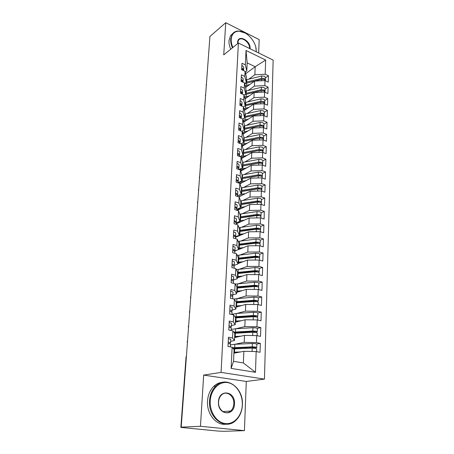 <?xml version="1.0" encoding="UTF-8"?>
<svg xmlns="http://www.w3.org/2000/svg" width="454" height="454" viewBox="0 0 454 454"><rect width="100%" height="100%" fill="white"/><g stroke="black" fill="none" stroke-linecap="round" stroke-linejoin="round"><path stroke-width="0.68" d="M244.428 430.642L246.284 381.462L203.67 375.095L200.458 426.289L244.428 430.642L224.208 431.3L218.351 431.09L180.857 427.401L186.038 357.071L186.367 356.906M258.678 52.976L259.183 39.594L225.752 22.7L209.918 36.468L181.203 427.157L200.458 426.289M264.455 379.113L273.143 60.087L238.401 43.017L221.07 372.399L264.455 379.113L246.284 381.462M231.126 368.404L232.119 347.208L234.077 349.563L233.538 361.316L231.126 368.404L255.488 372.314L256.164 351.578L260.057 352.287L260.329 343.337L256.459 342.594L256.686 335.602L260.539 336.369L260.806 327.584L256.97 326.789L257.197 319.922L261.016 320.745L261.271 312.125L257.475 311.274L257.696 304.538L261.476 305.411L261.731 296.944L257.974 296.042L258.19 289.431L261.935 290.356L262.185 282.042L258.462 281.094L258.672 274.602L262.378 275.572L262.628 267.412L258.939 266.413L259.143 260.034L262.821 261.056L263.059 253.037L259.41 251.993L259.609 245.733L263.252 246.794L263.49 238.917L259.87 237.834L260.068 231.682L263.672 232.788L263.91 225.048L260.324 223.918L260.517 217.875L264.092 219.021L264.319 211.422L260.766 210.247L260.959 204.311L264.5 205.497L264.727 198.023L261.203 196.815L261.396 190.975L264.903 192.207L265.125 184.857L261.635 183.615L261.822 177.872L265.295 179.137L265.516 171.913L262.054 170.63L262.242 164.989L265.686 166.289L265.902 159.189L262.474 157.873L262.65 152.328L266.067 153.656L266.282 146.676L262.883 145.325L263.059 139.872L266.447 141.234L266.651 134.367L263.28 132.988L263.456 127.619L266.816 129.015L267.02 122.262L263.678 120.849L263.848 115.571L267.179 117.001L267.378 110.356L264.069 108.909L264.234 103.722L267.537 105.175L267.735 98.637L264.449 97.167L264.614 92.06L267.888 93.541L268.081 87.106L264.824 85.607L264.988 80.579L268.235 82.095L268.428 75.761L265.488 77.816M245.637 73.741L255.188 66.721L247.163 62.902L246.028 50.479L245.353 64.86L241.965 63.259L241.647 69.712L245.052 71.295L244.814 76.391L241.397 74.819L241.074 81.38L244.507 82.934L244.263 88.116L240.819 86.572L240.489 93.24L243.951 94.767L243.707 100.039L240.228 98.518L239.894 105.3L243.389 106.798L243.14 112.155L239.627 110.668L239.286 117.563L242.816 119.033L242.561 124.481L239.02 123.028L238.673 130.037L242.232 131.473L241.971 137.017L238.401 135.593L238.049 142.726L241.642 144.128L241.375 149.763L237.765 148.379L237.408 155.637L241.034 157.005L240.768 162.736L237.124 161.386L236.761 168.769L240.421 170.102L240.149 175.936L236.472 174.625L236.103 182.139L239.797 183.427L239.519 189.369L235.808 188.098L235.433 195.748L239.162 196.996L238.878 203.04L235.132 201.809L234.746 209.595L238.515 210.804L238.225 216.961L234.446 215.769L234.054 223.697L237.856 224.866L237.561 231.131L233.742 229.985L233.345 238.061L237.181 239.179L236.886 245.563L233.027 244.462L232.624 252.685L236.5 253.758L236.194 260.261L232.3 259.206L231.886 267.582L235.802 268.609L235.495 275.232L231.557 274.227L231.137 282.763L235.093 283.739L234.78 290.486L230.802 289.533L230.377 298.233L234.372 299.158L234.048 306.03L230.036 305.133L229.599 313.998L233.634 314.866L233.311 321.875L229.253 321.035L228.805 330.069L232.885 330.881L232.55 338.026L228.453 337.243L227.999 346.459L232.119 347.208M246.028 50.479L265.658 60.053L265.198 74.235L268.428 75.761M245.625 87.474L254.615 81.107L254.416 86.124L248.168 90.488M264.988 80.579L254.615 81.107M264.824 85.607L254.416 86.124M247.163 62.902L246.794 71.006L245.256 72.146M245.353 64.86L246.794 71.006M244.995 98.847L254.155 92.559L253.956 97.65L247.634 101.929M264.614 92.06L254.155 92.559M264.449 97.167L253.956 97.65M245.052 71.295L246.499 77.373L246.272 82.418L244.666 83.57M244.814 76.391L246.272 82.418M244.348 110.401L253.695 104.187L253.485 109.369L247.095 113.557M264.234 103.722L253.695 104.187M264.069 108.909L253.485 109.369M244.507 82.934L245.977 88.888L245.745 94.012L244.059 95.187M244.263 88.116L245.745 94.012M243.673 122.149L253.224 116.014L253.014 121.275L246.539 125.372M263.848 115.571L253.224 116.014M263.678 120.849L253.014 121.275M243.951 94.767L245.444 100.589L245.205 105.799L243.44 106.991M243.707 100.039L245.205 105.799M242.981 134.078L252.742 128.034L252.532 133.38L245.972 137.38M263.456 127.619L252.742 128.034M263.28 132.988L252.532 133.38M243.389 106.798L244.899 112.484L244.655 117.785L242.765 119.01M243.14 112.155L244.655 117.785M242.266 146.211L252.259 140.246L252.044 145.689L245.393 149.587M263.059 139.872L252.259 140.246M262.883 145.325L252.044 145.689M242.816 119.033L244.348 124.578L244.099 129.963L241.903 131.342M242.561 124.481L244.099 129.963M241.579 157.782L241.539 158.525L251.76 152.669L251.544 158.202L244.802 161.993M262.65 152.328L251.76 152.669M262.474 157.873L251.544 158.202M242.232 131.473L243.787 136.875L243.537 142.352L241 143.878M241.971 137.017L243.537 142.352M240.745 171.073L251.261 165.301L251.034 170.931L244.195 174.608M262.242 164.989L251.261 165.301M262.054 170.63L251.034 170.931M241.642 144.128L243.213 149.377L242.958 154.945L240.047 156.63M241.375 149.763L242.958 154.945M239.933 183.819L250.75 178.15L250.517 183.87L243.571 187.44M261.822 177.872L250.75 178.15M261.635 183.615L250.517 183.87M241.034 157.005L242.635 162.095L242.374 167.759L239.042 169.603M240.768 162.736L242.374 167.759M238.861 196.894L250.228 191.219L249.995 197.036L242.93 200.486M261.396 190.975L250.228 191.219M261.203 196.815L249.995 197.036M240.421 170.102L242.044 175.028L241.783 180.788L238.219 182.673M240.149 175.936L241.783 180.788M237.266 210.406L249.7 204.51L249.462 210.435L242.271 213.76M260.959 204.311L249.7 204.51M260.766 210.247L249.462 210.435M239.797 183.427L241.443 188.183L241.176 194.045L237.59 195.85M239.519 189.369L241.176 194.045M236.25 223.822L249.161 218.039L248.917 224.066L241.596 227.261M260.517 217.875L249.161 218.039M260.324 223.918L248.917 224.066M239.162 196.996L240.83 201.576L240.558 207.54L236.948 209.26M238.878 203.04L240.558 207.54M235.603 237.283L248.61 231.801L248.366 237.936L240.892 240.995M260.068 231.682L248.61 231.801M259.87 237.834L248.366 237.936M238.515 210.804L240.211 215.196L239.933 221.268L236.29 222.908M238.225 216.961L239.933 221.268M234.684 251.085L248.054 245.813L247.805 252.055L240.166 254.978M259.609 245.733L248.054 245.813M259.41 251.993L247.805 252.055M237.856 224.866L239.576 229.066L239.298 235.246L235.552 236.823M237.561 231.131L239.298 235.246M238.004 263.553L247.487 260.074L247.231 266.43L239.411 269.205M259.143 260.034L247.487 260.074M258.939 266.413L247.231 266.43M237.181 239.179L238.935 243.179L238.645 249.473L234.639 251.051L234.979 250.341L232.788 249.269M236.886 245.563L238.645 249.473M237.351 277.831L246.908 274.591L246.647 281.066L238.622 283.682M258.672 274.602L246.908 274.591M258.462 281.094L246.647 281.066M236.5 253.758L238.276 257.554L237.987 263.956L234.111 265.374M236.194 260.261L237.987 263.956M236.687 292.365L246.318 289.374L246.057 295.968L237.788 298.426M258.19 289.431L246.318 289.374M257.974 296.042L246.057 295.968M235.802 268.609L237.607 272.184L237.311 278.711L233.555 279.976L231.324 279.017M235.495 275.232L237.311 278.711M236.012 307.159L245.716 304.435L245.449 311.149L236.903 313.436M257.696 304.538L245.716 304.435M257.475 311.274L245.449 311.149M235.093 283.739L236.931 287.087L236.625 293.732L232.84 294.896M234.78 290.486L236.625 293.732M235.325 322.226L245.109 319.769L244.837 326.608L235.955 328.719M257.197 319.922L245.109 319.769M256.97 326.789L244.837 326.608M234.372 299.158L236.233 302.273L235.927 309.043L232.113 310.099M234.048 306.03L235.927 309.043M234.622 337.572L244.485 335.398L244.207 342.361L234.922 344.285M256.686 335.602L244.485 335.398M256.459 342.594L244.207 342.361M233.634 314.866L235.53 317.738L235.217 324.638L231.37 325.58M233.311 321.875L235.217 324.638M181.214 427.35L180.857 427.401M233.912 353.201L243.849 351.317L243.384 362.967L255.488 372.314M256.164 351.578L243.849 351.317M232.885 330.881L234.809 333.497L234.491 340.528L230.615 341.357M232.55 338.026L234.491 340.528M206.422 84.092L209.81 37.954M203.67 375.095L221.07 372.399M225.752 22.7L223.737 54.86L238.401 43.017M248.69 79.223L254.864 74.779L255.188 66.721L265.658 60.053M233.538 361.316L243.384 362.967M265.198 74.235L254.864 74.779M260.329 343.337L256.765 344.041M187.559 340.687L187.173 341.68L187.496 341.499M260.806 327.584L257.327 328.378M261.271 312.125L257.861 313.005M261.731 296.944L258.366 297.909M262.185 282.042L258.859 283.092M262.628 267.412L259.33 268.541M263.059 253.037L259.796 254.246L258.655 253.434L255.54 253.213L237.26 255.381M263.49 238.917L260.244 240.206M263.91 225.048L260.692 226.404M264.319 211.422L261.129 212.847M264.727 198.023L261.561 199.522M265.125 184.857L261.981 186.424M265.516 171.913L262.401 173.542M265.902 159.189L262.809 160.875M266.282 146.676L263.207 148.424M266.651 134.367L263.604 136.172M267.02 122.262L263.995 124.118M267.378 110.356L264.376 112.263M267.735 98.637L264.75 100.595M268.081 87.106L265.125 89.115M188.665 325.666L188.279 326.647L188.603 326.443M189.596 313.005L189.369 311.875L189.693 311.654M190.663 298.482L190.436 297.376L190.759 297.126M191.707 284.215L191.486 283.12L191.809 282.848M192.888 268.166L192.524 269.097L192.842 268.819M193.756 256.414L193.535 255.341L193.852 255.029M194.749 242.867L194.533 241.783L194.851 241.477M195.731 229.548L195.515 228.47L195.833 228.146M196.837 214.487L196.792 215.043M197.638 203.574L197.428 202.529L197.74 202.155M198.568 190.901L198.358 189.863L198.676 189.477M199.482 178.439L199.59 177.003M200.384 166.181L200.492 164.734M201.275 154.116L201.377 152.657M202.143 142.244L202.251 140.78M203.006 130.553L203.114 129.084M203.852 119.05L203.959 117.569M204.68 107.729L204.794 106.236M205.503 96.577L205.611 95.079M230.45 344.081L228.152 343.292M228.169 342.923L228.197 342.435M229.815 343.587L230.553 342.702L228.22 341.981M228.385 338.553L230.717 339.286L230.553 342.702M232.976 348.235L253.145 347.208L254.722 347.463L252.106 348.11M232.573 347.753L252.265 346.828L255.562 347.038L256.782 347.554L256.89 344.223L255.676 343.689L252.384 343.479L234.86 344.285L230.445 344.921M256.782 347.554L254.552 348.178M233.543 348.916L252.22 348.104L255.523 348.314L256.743 348.825L256.646 351.668M237.958 352.435L233.935 352.633M240.643 351.924L233.958 352.196M254.45 351.544L251.664 351.481M231.222 327.936L228.952 327.073M228.964 326.835L228.992 326.295M230.7 327.425L231.324 326.568L229.015 325.785M229.185 322.425L231.483 323.22L231.324 326.568M231.983 312.102L229.735 311.16M229.741 311.052L229.775 310.457M231.54 311.569L232.085 310.746L229.798 309.9M229.962 306.603L232.238 307.46L232.085 310.746M232.732 296.558L230.507 295.548L230.541 294.918M232.352 296.014L232.828 295.219L230.57 294.317M230.728 291.076L232.981 291.996L232.828 295.219M233.458 281.304L231.262 280.231M231.324 280.237L231.29 279.67M231.478 275.845L233.708 276.815L233.555 279.982L233.135 280.748M234.168 332.623L253.69 331.437L255.25 331.709L253.162 332.254M233.793 332.118L252.816 331.017L256.084 331.227L257.287 331.795L257.395 328.526L256.192 327.947L252.935 327.737L235.569 328.741L231.182 329.473M257.287 331.795L255.557 332.396M234.639 333.27L252.776 332.271L256.045 332.481L257.248 333.049L257.163 335.699M238.259 336.772L234.65 336.999M240.915 336.181L234.673 336.51M235.24 317.301L254.223 315.956L255.772 316.245L254.285 316.71M234.894 316.773L253.36 315.502L256.595 315.717L257.787 316.33L257.895 313.118L256.703 312.494L253.474 312.278L236.256 313.481L231.915 314.304M257.787 316.33L256.414 316.915M235.524 317.919L253.315 316.733L256.555 316.943L257.747 317.556L257.668 320.025M238.628 321.398L235.354 321.653M241.267 320.734L235.376 321.114M236.233 302.268L254.745 300.758L256.277 301.064L255.21 301.462M235.898 301.706L253.894 300.27L257.1 300.486L258.281 301.15L258.383 297.994L257.202 297.325L254.002 297.109L233.731 299.01M258.281 301.15L257.163 301.717M236.211 302.858L253.848 301.479L257.06 301.694L258.241 302.353L258.167 304.645M239.054 306.302L236.04 306.586M241.67 305.57L236.063 306.002M236.909 287.547L255.262 285.838L256.777 286.162L256.028 286.491M236.829 286.911L254.416 285.316L257.594 285.532L258.763 286.241L258.859 283.148L257.696 282.428L254.524 282.212L235.303 284.119M258.763 286.241L257.844 286.797M236.886 288.069L254.376 286.502L257.554 286.718L258.723 287.427L258.655 289.544M239.513 291.485L236.716 291.786M242.107 290.685L236.744 291.156M210.236 400.82C209.504 411.971 216.813 422.805 225.524 423.593C234.23 424.547 241.965 415.609 242.311 404.832C242.782 394.061 235.972 383.783 227.516 382.603C219.072 381.264 210.838 389.651 210.236 400.82M242.408 404.9C242.039 411.534 239.752 416.789 235.547 420.671C225.207 430.767 207.955 417.93 209.555 400.797C210.015 394.668 212.097 389.759 215.792 386.076C226.313 375.157 243.673 387.818 242.408 404.9M218.448 401.847C218.856 388.584 235.49 390.939 234.485 403.85C234.383 417.005 217.404 415.16 218.448 401.847M233.81 403.827C234.44 395.894 226.398 390.003 221.541 394.963C219.764 396.694 218.777 399.015 218.573 401.921C217.875 409.866 225.893 415.796 230.706 411.018C232.596 409.236 233.628 406.841 233.81 403.827M226.103 424.184C216.246 425.869 206.468 413.776 207.535 400.995C208.006 394.889 210.083 390.003 213.777 386.331C216.422 383.846 219.39 382.501 222.681 382.302M256.255 51.784L256.118 48.896C255.131 40.258 246.062 30.866 238.832 31.167C234.27 31.428 231.727 34.118 231.2 39.243C231.069 41.847 231.631 44.588 232.891 47.466M232.442 47.829C231.114 44.838 230.518 41.989 230.655 39.277L232.159 34.328C233.623 32.172 235.728 31.065 238.481 31.008L245.347 33.085M237.629 43.641L237.584 42.381C237.782 33.914 250.812 40.463 250.114 48.538L250.103 48.765M249.581 48.51C250.097 42.387 241.063 35.747 238.384 40.372L237.68 43.601M230.763 49.185C229.435 46.212 228.839 43.368 228.981 40.661L230.49 35.724L232.811 33.471M255.801 47.21L256.328 51.824M234.179 266.333L232.005 265.198M232.113 265.21L232.028 264.699M233.895 265.76L234.275 265.022L232.062 264.007M232.215 260.891L234.423 261.918L234.275 265.022M237.567 273.087L255.761 271.186L256.862 271.265L257.27 271.526L256.765 271.798M237.601 272.394L254.927 270.635L258.076 270.851L259.234 271.6L259.33 268.564L258.178 267.803L255.034 267.582L236.313 269.619M259.234 271.6L258.468 272.15M237.544 273.546L254.887 271.798L258.037 272.014L259.194 272.763L259.132 274.721M239.996 276.934L237.38 277.252M242.567 276.06L237.408 276.577M234.883 251.635L233.662 250.625L232.732 250.438M232.879 250.46L232.754 250.001M232.942 246.21L235.121 247.288L234.979 250.341M235.575 237.204L234.372 236.142L233.447 235.944M233.628 235.978L233.469 235.575M235.359 236.613L235.666 235.921L233.504 234.797M233.651 231.795L235.813 232.925L235.666 235.921M236.256 223.028L235.064 221.921L234.151 221.717M234.36 221.751L234.168 221.404M236.069 222.432L236.347 221.762L234.207 220.587M234.349 217.636L236.489 218.822L236.347 221.762M238.214 258.876L256.26 256.794L257.35 256.873L257.753 257.151L257.441 257.373M238.248 258.144L255.432 256.209L258.553 256.431L259.699 257.225L259.058 257.764M238.197 259.279L255.392 257.356L258.513 257.577L259.66 258.366L259.603 260.165M240.489 262.639L238.032 262.974M243.043 261.703L238.061 262.253M238.855 244.922L256.748 242.657L257.827 242.737L258.071 243.196M238.889 244.15L255.931 242.044L259.018 242.266L260.153 243.1L260.25 240.166L259.12 239.32L256.033 239.099L238.151 241.392M260.153 243.1L259.609 243.633M238.838 245.256L255.891 243.168L258.984 243.389L260.119 244.218L260.063 245.864M240.995 248.593L238.668 248.94M243.526 247.595L238.702 248.185M248.23 243.702L250.233 243.458M239.479 231.2L257.225 228.771L258.292 228.844L258.627 229.27M239.519 230.388L256.414 228.129L259.478 228.351L260.602 229.219L260.692 226.336L259.575 225.456L256.516 225.235L238.997 227.653M260.602 229.219L260.136 229.747M239.468 231.483L256.374 229.23L259.444 229.452L260.568 230.32L260.517 231.818M241.511 234.797L239.298 235.155M237.005 236.211L235.603 237.226M244.019 233.736L239.337 234.355M245.211 230.365L251.454 229.537M236.92 209.107L235.745 207.955L234.837 207.739M236.755 208.499L237.016 207.853L234.894 206.632M235.036 203.732L237.153 204.964L237.016 207.853M240.098 217.721L257.696 215.122L259.132 215.576M240.132 216.87L256.896 214.453L259.932 214.674L261.039 215.582L261.135 212.75L260.023 211.831L256.992 211.609L239.803 214.146M261.039 215.582L260.636 216.104M240.087 217.943L256.856 215.537L259.898 215.758L261.005 216.666L260.965 218.016M242.027 221.234L237.805 222.573L236.511 223.703M244.519 220.116L239.956 220.769M251.595 216.291L252.537 215.86M242.686 217.273L247.759 216.836M237.578 195.43L236.415 194.233L235.518 194.011M237.431 194.817L237.669 194.187L235.569 192.927M235.711 190.078L237.805 191.35L237.669 194.187M240.699 204.465L258.156 201.707L259.592 202.115M240.739 203.579L257.361 201.014L260.375 201.236L261.476 202.178L261.561 199.397L260.465 198.443L257.463 198.216L240.575 200.872M261.476 202.178L261.118 202.694M240.694 204.635L257.327 202.081L260.341 202.302L261.442 203.244L261.402 204.459M242.544 207.904L238.424 209.305L237.243 210.401M245.012 206.729L240.563 207.41M252.804 202.773L253.542 202.416M240.699 204.504L244.519 204.039M238.219 181.997L237.067 180.749L236.182 180.527M238.095 181.373L238.31 180.766L236.233 179.455M236.375 176.657L238.446 177.974L238.31 180.766M241.295 191.435L258.61 188.523L260.029 188.881M241.335 190.515L257.827 187.803L260.812 188.03L261.901 189.006L261.986 186.265L260.902 185.283L257.923 185.056L241.318 187.825M261.901 189.006L261.583 189.511M241.29 191.554L257.787 188.853L260.778 189.074L261.867 190.05L261.833 191.128M243.06 194.8L238.503 196.775M245.512 193.574L240.348 194.465M253.917 189.483L254.478 189.199M238.855 168.792L237.714 167.503L236.835 167.271M238.742 168.162L238.946 167.571L237.765 166.453L236.886 166.221M237.022 163.474L237.902 163.701L239.076 164.83L238.946 167.571M241.88 178.621L259.058 175.562L260.431 175.868M241.925 177.667L258.281 174.818L261.237 175.045L262.316 176.056L262.406 173.36L261.328 172.344L258.371 172.117L242.033 175M262.316 176.056L262.037 176.549M241.874 178.689L258.241 175.846L261.203 176.073L262.281 177.083L262.253 178.03M243.571 181.912L239.678 183.388M246.011 180.635L242.249 181.277L238.214 182.837M254.949 176.419L255.358 176.203M239.479 155.813L238.35 154.485L237.476 154.246M239.377 155.183L239.564 154.604L238.401 153.452L237.527 153.214M237.663 150.512L238.532 150.751L239.695 151.908L239.564 154.604M242.453 166.022L259.495 162.816L260.806 163.065M242.498 165.035L258.723 162.05L261.663 162.277L262.73 163.321L262.815 160.671L261.748 159.621L258.82 159.394L242.618 162.407M262.73 163.321L262.474 163.809M242.453 166.039L258.689 163.065L261.629 163.292L262.696 164.331L262.667 165.154M244.082 169.24L240.558 170.511M246.499 167.912L239.445 169.745M240.087 143.055L238.974 141.688L238.112 141.444M240.001 142.42L240.177 141.858L239.02 140.672L238.163 140.434M238.293 137.772L239.15 138.016L240.302 139.213L240.177 141.858M243.316 153.531L259.926 150.285L261.158 150.478M243.066 152.606L259.166 149.497L262.077 149.724L263.133 150.796L263.218 148.191L262.162 147.113L259.257 146.886L243.185 150.024M263.133 150.796L262.906 151.278M243.021 153.594L259.132 150.49L262.043 150.717L263.099 151.789L263.076 152.493M244.593 156.778L241.329 157.941M246.993 155.404L240.768 156.902M240.705 130.854L240.728 130.326L239.587 129.106L238.73 128.862M240.614 129.872L240.779 129.328L239.633 128.107L238.781 127.863M238.906 125.253L239.763 125.497L240.904 126.723L240.779 129.328M244.468 141.166L260.352 137.959L261.476 138.095M243.628 140.388L259.597 137.148L262.486 137.375L263.53 138.481L263.615 135.916L262.565 134.81L259.688 134.583L243.741 137.846M263.53 138.481L263.326 138.952M243.582 141.359L259.563 138.13L262.452 138.357L263.496 139.457L263.479 140.042M245.098 144.52L242.078 145.592M247.481 143.101L241.738 144.468M241.301 118.403L240.189 116.74L239.343 116.485M241.216 117.541L241.369 117.007L240.234 115.759L239.389 115.509M239.519 112.938L240.365 113.188L241.488 114.448L241.369 117.007M260.534 125.889L261.754 125.911M244.173 128.363L260.023 125.003L262.883 125.23L263.922 126.365L264.001 123.846L262.968 122.711L260.108 122.478L244.286 125.86M263.922 126.365L263.734 126.831M244.133 129.316L259.989 125.968L262.855 126.195L263.876 127.795M245.597 132.46L242.805 133.453M247.958 130.996L242.476 132.33M241.886 106.157L240.785 104.579L239.939 104.318M241.806 105.407L241.948 104.891L240.83 103.614L239.99 103.359M240.115 100.828L240.949 101.089L242.067 102.371L241.948 104.891M261.22 113.903L261.964 113.92M244.712 116.53L260.437 113.057L263.28 113.284L264.307 114.442L264.387 111.968L263.36 110.804L260.528 110.572L244.825 114.067M264.307 114.442L264.132 114.902M244.672 117.467L260.403 114.005L263.246 114.238L264.262 115.747M246.091 120.594L243.503 121.519M248.44 119.09L243.191 120.389M242.464 94.109L241.363 92.616L240.529 92.355M242.385 93.479L242.521 92.974L241.409 91.668L240.58 91.407M240.699 88.922L241.534 89.183L242.64 90.499L242.521 92.974M245.245 104.885L260.851 101.304L263.666 101.531L264.682 102.718L264.761 100.277L263.746 99.091L260.937 98.858L245.359 102.468M264.682 102.718L264.523 103.172M245.177 105.822L260.817 102.235L263.638 102.468L264.648 103.898M246.579 108.92L244.178 109.783M248.911 107.371L243.877 108.648M243.032 82.265L241.937 80.852L241.114 80.585M242.952 81.743L243.083 81.255L241.982 79.915L241.159 79.649M241.278 77.208L242.101 77.475L243.196 78.814L243.083 81.255M245.767 93.428L261.254 89.739L264.046 89.966L265.057 91.18L265.136 88.78L264.126 87.565L261.339 87.333L245.875 91.044M265.057 91.18L264.909 91.623M244.876 94.619L261.22 90.658L264.018 90.885L265.022 92.241M247.061 97.428L244.837 98.234M249.377 95.839L244.547 97.094M243.588 70.614L242.504 69.275L241.681 69.008M243.514 70.2L243.633 69.717L242.549 68.355L241.727 68.089M241.846 65.682L242.663 65.955L243.747 67.323L243.633 69.717M246.284 82.151L261.652 78.355L264.427 78.587L265.425 79.819L265.499 77.458L264.5 76.221L261.737 75.988L246.391 79.802M265.425 79.819L265.289 80.256M244.683 83.644L261.618 79.257L264.393 79.49L265.391 80.772M247.538 86.118L245.478 86.867M249.842 84.489L245.194 85.727M252.282 348.008L252.742 348.093M234.656 348.848L234.502 352.168M252.22 348.104L252.101 351.464M246.426 347.497L246.391 348.349M234.86 344.285L234.712 347.588M252.384 343.479L252.265 346.828M235.893 347.951L235.853 348.797M235.688 352.525L235.671 352.866M245.137 347.554L245.103 348.405M235.365 333.219L235.217 336.476M252.776 332.271L252.662 335.534M247.027 331.8L246.999 332.583M235.569 328.741L235.422 331.982M252.935 327.737L252.816 331.017M236.585 332.379L236.551 333.157M236.386 336.868L236.375 337.186M245.756 331.874L245.722 332.657M236.057 317.879L235.915 321.074M253.315 316.733L253.207 319.871M255.557 316.086L255.545 316.387M247.617 316.398L247.595 317.113M236.256 313.481L236.114 316.665M253.474 312.278L253.36 315.502M237.272 317.091L237.238 317.8M237.073 321.494L237.062 321.79M246.357 316.483L246.329 317.198M236.744 302.812L236.602 305.956M253.848 301.479L253.746 304.503M256.067 300.894L256.056 301.218M248.202 301.274L248.173 301.921M236.937 298.494L236.795 301.621M254.002 297.109L253.894 300.27M237.941 302.08L237.913 302.722M246.948 301.371L246.925 302.018M237.414 288.018L237.272 291.105M254.376 286.502L254.274 289.414M256.567 285.975L256.555 286.326M248.769 286.423L248.747 287.007M237.607 283.778L237.465 286.849M254.524 282.212L254.416 285.316M238.6 287.337L238.571 287.915M247.526 286.531L247.504 287.115M238.072 273.49L237.936 276.52M254.887 271.798L254.79 274.596M257.06 271.327L257.049 271.702M249.331 271.832L249.308 272.36M238.259 269.324L238.123 272.338M255.034 267.582L254.927 270.635M239.241 272.854L239.218 273.37M248.1 271.957L248.077 272.479M238.719 259.211L238.583 262.191M255.392 257.356L255.301 260.051M257.543 256.941L257.531 257.339M249.882 257.509L249.865 257.974M238.906 255.12L238.77 258.082M255.54 253.213L255.432 256.209M239.877 258.627L239.86 259.086M248.661 257.645L248.644 258.105M239.354 245.188L239.224 248.111M255.891 243.168L255.801 245.756M258.02 242.811L258.008 243.191M250.421 243.435L250.404 243.838M239.536 241.165L239.406 244.076M256.033 239.099L255.931 242.044M240.501 244.649L240.484 245.052M249.212 243.633L249.195 243.985M239.979 231.409L239.848 234.281M256.374 229.23L256.289 231.722M258.485 228.924L258.474 229.247M237.947 235.813L237.924 236.307M240.16 227.454L240.03 230.314M256.516 225.235L256.414 228.129M241.114 230.91L241.097 231.256M235.615 237.033L235.949 237.09M240.592 217.863L240.467 220.689M256.856 215.537L256.771 217.931M238.588 222.074L238.554 222.789M240.768 213.976L240.643 216.791M256.992 211.609L256.896 214.453M241.715 217.409L241.704 217.704M236.262 223.584L236.591 223.64M241.199 204.55L241.068 207.325M257.327 202.081L257.248 204.374M239.207 208.778L239.173 209.498M241.369 200.73L241.244 203.494M257.463 198.216L257.361 201.014M241.789 191.463L241.664 194.193M257.787 188.853L257.713 191.055M239.814 195.708L239.78 196.434M241.959 187.706L241.834 190.425M257.923 185.056L257.827 187.803M242.374 178.592L242.249 181.277M258.241 175.846L258.167 177.962M240.41 182.854L240.376 183.586M242.538 174.904L242.419 177.571M258.371 172.117L258.281 174.818M242.947 165.937L242.828 168.576M258.689 163.065L258.621 165.097M241 170.216L240.966 170.954M243.111 162.305L242.992 164.933M258.82 159.394L258.723 162.05M243.509 153.492L243.395 156.091M259.132 150.49L259.064 152.442M243.673 149.922L243.554 152.504M259.257 146.886L259.166 149.497M244.065 141.251L243.951 143.804M259.563 138.13L259.495 139.997M244.224 137.738L244.11 140.28M259.688 134.583L259.597 137.148M244.61 129.203L244.496 131.717M259.989 125.968L259.926 127.756M244.768 125.747L244.655 128.249M260.108 122.478L260.023 125.003M245.149 117.353L245.035 119.828M260.403 114.005L260.346 115.719M245.302 113.954L245.188 116.417M260.528 110.572L260.437 113.057M245.676 105.691L245.569 108.126M260.817 102.235L260.761 103.875M245.83 102.349L245.716 104.772M260.937 98.858L260.851 101.304M246.199 94.216L246.091 96.611M261.22 90.658L261.169 92.224M246.346 90.925L246.238 93.308M261.339 87.333L261.254 89.739M246.709 82.923L246.601 85.278M261.618 79.257L261.566 80.755M246.857 79.677L246.749 82.026M261.737 75.988L261.652 78.355M187.173 341.686L187.4 342.827M186.435 355.981L186.038 357.071M188.279 326.653L188.506 327.782M189.749 310.911L189.369 311.875M190.811 296.411L190.442 297.364M192.519 269.108L192.74 270.192M191.86 282.167L191.492 283.109M193.903 254.405L193.54 255.324M194.897 240.87L194.533 241.783M196.48 215.4L196.69 216.45M195.873 227.567L195.515 228.47M197.779 201.616L197.433 202.507M198.71 188.96L198.364 189.84M199.629 176.51L199.283 177.383M200.526 164.257L200.186 165.125M201.411 152.203L201.077 153.066M202.285 140.337L201.951 141.194M203.142 128.664L202.807 129.509M203.988 117.166L203.659 118.012M204.822 105.844L204.493 106.684M206.116 84.597L206.309 85.596M205.639 94.704L205.316 95.539M230.348 346.884L230.49 344.001M231.131 330.535L231.262 327.85M231.903 314.497L232.022 312M232.658 298.76L232.766 296.451M233.396 283.319L233.498 281.191M213.777 386.331L215.792 386.076M230.706 411.018L222.874 411.591M230.49 35.724L232.159 34.328M238.832 31.167L238.481 31.008M234.122 268.172L234.219 266.209M234.837 253.298L234.922 251.505M235.535 238.702L235.615 237.067M236.222 224.361L236.296 222.886M259.796 254.234L259.699 257.225M236.897 210.287L236.96 208.953M237.561 196.457L237.618 195.271M238.208 182.877L238.259 181.827M238.849 169.529L238.895 168.621M239.479 156.414L239.513 155.637M240.098 143.526L240.126 142.874"/></g></svg>
